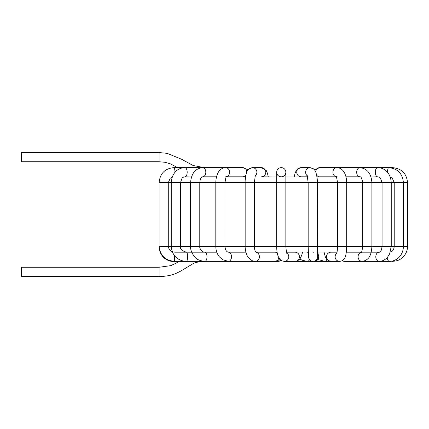 <?xml version="1.0" encoding="UTF-8"?>
<svg xmlns="http://www.w3.org/2000/svg" width="429" height="429" viewBox="0 0 429 429"><rect width="100%" height="100%" fill="white"/><g stroke="black" fill="none" stroke-linecap="round" stroke-linejoin="round"><path stroke-width="0.64" d="M159.105 152.558L159.105 161.733L21.45 161.733L21.45 152.558L159.105 152.558L167.171 153.346L181.601 159.261L193.141 165.524L204.397 167.642M174.962 172.361A4.59 1.185 90 0 0 174.801 169.938A4.59 1.185 90 0 0 173.777 167.642C164.865 168.533 159.974 173.541 159.105 182.668L159.105 246.332L276.662 246.332L276.662 182.668L285.843 182.668L285.843 172.227A4.59 4.59 0 0 1 279.719 176.555A4.59 4.59 0 0 0 285.843 172.227A4.59 4.59 0 0 1 281.252 176.818A4.59 4.59 0 0 1 277.332 169.841A4.59 4.59 0 0 1 285.843 172.227A4.59 4.59 0 0 0 281.252 167.642A4.59 4.59 0 0 0 276.662 172.227A4.59 4.59 0 0 1 282.491 167.809A4.59 4.59 0 0 1 285.843 172.227A4.59 4.59 0 0 0 281.252 167.642A4.59 4.59 0 0 0 276.662 172.227A4.59 4.59 0 0 1 277.332 169.841M284.395 261.358L295.018 261.358A4.59 4.397 -90 0 0 299.415 256.81A4.59 4.397 -90 0 0 295.018 252.182L286.502 252.182M159.105 276.442L159.105 267.267L21.45 267.267L21.45 276.442L159.105 276.442C164.779 276.544 170.211 275.638 175.402 273.718L180.786 271.074L193.661 263.304C197.345 261.942 201.34 261.293 205.641 261.358M378.475 176.93L371.015 176.93L377.617 176.818A4.59 2.295 -90 0 1 375.321 172.227A4.59 2.295 -90 0 1 377.617 167.642L319.68 167.642A4.59 3.974 -90 0 0 315.712 172.034M345.989 176.818L359.931 176.818C360.993 176.448 361.926 178.4 362.725 182.668L371.9 182.668C371.241 173.514 367.251 168.506 359.931 167.642A4.59 3.244 -90 0 0 356.687 172.227A4.59 3.244 -90 0 0 359.931 176.818L346.021 176.93M336.245 176.93L316.951 176.93M307.625 176.882L285.843 176.93M276.662 176.93L261.363 176.818A4.59 4.429 90 0 0 265.792 172.227A4.59 4.429 90 0 0 261.363 167.642L266.27 170.565L267.514 173.429L268.264 176.93L267.514 173.429L266.27 170.565L261.411 167.642M245.554 176.93L226.26 176.93M216.489 176.93L202.161 176.93M216.516 176.818L202.574 176.818A4.59 3.244 90 0 0 203.866 176.437A4.59 3.244 90 0 0 205.748 171.294A4.59 3.244 90 0 0 202.574 167.642L184.888 167.642C178.834 167.632 171.922 172.04 171.262 182.668L159.105 182.668C159.974 173.541 164.865 168.533 173.777 167.642L184.888 167.642A4.59 2.295 90 0 1 187.071 173.67A4.59 2.295 90 0 1 184.888 176.818L191.49 176.93L184.03 176.93M185.29 252.07L191.683 252.07M203.818 252.07L216.752 252.07M227.761 252.07L245.897 252.07M255.818 252.07L277.107 252.07M286.47 252.07L308.215 252.07M317.396 252.07L337.033 252.07M346.326 252.07L361.465 252.07M371.224 252.07L379.601 252.07M159.105 267.267L170.71 265.658L175.965 263.261L178.957 261.358L173.005 261.358A4.59 2.408 -90 0 0 173.01 261.358C168.71 261.706 163.658 258.049 162.645 256.365C160.328 253.491 159.148 250.15 159.105 246.332C160.135 255.571 165.31 260.575 174.63 261.358L174.501 255.598M184.888 176.818C183.392 177.075 182.443 177.536 182.046 178.201L180.437 182.668L180.437 246.332C179.949 248.997 181.966 250.949 186.492 252.182L186.492 252.182A4.59 1.062 -90 0 1 187.366 254.145A4.59 1.062 -90 0 1 187.435 258.891A4.59 1.062 -90 0 1 186.497 261.358C183.263 261.341 180.314 260.414 177.644 258.569C173.863 256.038 171.734 251.957 171.262 246.332L171.262 182.668L199.78 182.668C200.096 179.52 200.826 177.649 201.952 177.054L202.574 176.818M226.399 176.727A4.59 3.974 90 0 0 229.574 171.777A4.59 3.974 90 0 0 225.616 167.642L202.574 167.642C195.254 168.506 191.264 173.514 190.605 182.668L190.605 246.332C190.353 249.753 191.758 253.314 194.804 257.014C196.498 259.379 199.839 260.827 204.831 261.363A4.59 2.183 -90 0 0 204.831 261.358A4.59 2.183 -90 0 0 206.998 257.03A4.59 2.183 -90 0 0 205.078 252.214A4.59 2.183 -90 0 0 204.821 252.182A4.59 2.183 -90 0 0 204.81 252.182L174.63 252.182M255.153 175.869A4.59 4.429 90 0 0 252.456 167.642L249.018 168.876L248.101 169.798L242.825 167.642A4.59 3.974 90 0 1 246.793 172.034M245.855 175.198A4.59 3.974 90 0 1 242.825 176.818L226.335 176.818M248.101 169.798L242.825 167.642L225.616 167.642C223.3 167.664 221.262 168.672 219.509 170.662C218.372 171.643 215.857 176.088 215.808 182.668L276.662 182.668L276.662 172.227A4.59 4.59 0 0 1 281.252 167.642A4.59 4.59 0 0 1 285.843 172.227M204.805 252.182L203.743 252.048C201.753 251.726 199.335 248.38 199.78 246.332L199.78 182.668L215.808 182.668L215.808 246.332C215.851 250.295 216.988 253.748 219.224 256.687L222.544 259.679L228.351 261.358A4.59 3.153 -90 0 0 228.362 261.358A4.59 3.153 -90 0 0 231.504 256.762A4.59 3.153 -90 0 0 228.351 252.182A4.59 3.153 -90 0 0 228.33 252.182C226.351 251.785 225.236 249.834 224.984 246.332L224.989 182.668C225.734 177.783 226.255 175.745 226.55 176.555L225.616 176.818M174.63 261.358L255.368 261.358A4.59 3.153 -90 0 0 255.389 261.358L255.389 261.358M278.818 257.631A4.59 3.909 -90 0 1 275.016 261.358A4.59 3.909 -90 0 1 274.984 261.358L255.491 261.358A4.59 3.909 -90 0 0 255.518 261.358A4.59 3.909 -90 0 0 259.389 257.025A4.59 3.909 -90 0 0 255.947 252.214M277.29 253.072A4.59 3.909 -90 0 0 275.043 252.182A4.59 3.909 -90 0 0 274.984 252.182L255.92 252.182M276.662 246.332L407.55 246.332L407.55 182.668L371.9 182.668L371.9 246.332C371.6 251.442 370.699 254.998 369.208 256.998C368.779 258.027 367.508 259.218 365.401 260.575L362.087 261.358A4.59 4.038 90 0 0 362.114 261.358A4.59 4.038 90 0 0 362.285 261.358M284.384 261.358A4.59 4.397 -90 0 0 286.728 252.89M307.614 176.818L301.147 176.818A4.59 4.429 -90 0 1 300.343 167.718A4.59 4.429 -90 0 1 301.147 167.642L300.155 167.734L296.241 170.565L294.991 173.429L294.246 176.93L294.991 173.429L296.241 170.565L297.823 168.79M307.352 175.869A4.59 4.429 -90 0 1 310.049 167.642L301.147 167.642M307.18 175.434L308.167 182.668L346.696 182.668C346.503 175.177 343.902 171.305 342.481 170.099C340.824 168.474 338.964 167.653 336.888 167.642A4.59 3.974 -90 0 0 332.931 171.777A4.59 3.974 -90 0 0 336.105 176.727M311.706 261.154A4.59 4.585 -90 0 0 317.524 255.705M313.771 252.236A4.59 4.585 -90 0 0 313.063 252.182L313.202 252.182M326.775 259.384A4.59 2.183 90 0 1 324.984 261.358L314.119 261.358A4.59 4.585 -90 0 0 317.428 253.593M336.17 176.818L319.68 176.818A4.59 3.974 -90 0 1 316.65 175.198M336.744 253.223A4.59 4.462 90 0 0 339.575 261.358M337.012 252.182L330.984 252.182A4.59 4.462 90 0 0 326.517 256.799A4.59 4.462 90 0 0 330.984 261.358L339.5 261.358C341.709 261.223 343.307 260.317 344.294 258.639C345.602 257.416 346.401 253.314 346.696 246.332L346.696 182.668L362.725 182.668L362.725 246.332C362.092 250.809 361.567 252.853 361.159 252.461M361.325 252.273A4.59 4.038 90 0 0 358.097 257.207A4.59 4.038 90 0 0 362.087 261.358M342.262 260.623A4.59 4.038 90 0 0 344.412 261.358A4.59 4.038 90 0 0 344.455 261.358L379.145 261.358A4.59 3.335 90 0 0 379.193 261.358M377.617 176.818C379.113 177.075 380.062 177.536 380.459 178.201L382.067 182.668L382.067 246.332L381.59 249.329C381.896 250.037 378.979 252.885 379.161 252.182A4.59 3.335 90 0 0 379.145 252.182A4.59 3.335 90 0 0 375.809 256.762A4.59 3.335 90 0 0 379.129 261.358A4.59 3.335 90 0 0 379.145 261.358L389.5 261.358A4.59 2.408 90 0 0 389.543 261.358M387.543 172.361A4.59 1.185 -90 0 1 388.733 167.642L377.617 167.642C383.671 167.632 390.583 172.04 391.243 182.668L391.243 246.332L389.639 253.861L387.446 257.336C383.692 261.315 380.132 261.443 379.134 261.358M387.14 257.679A4.59 2.408 90 0 0 389.5 261.358C394.278 261.529 398.605 258.049 399.372 256.933C402 253.979 403.346 250.445 403.405 246.332L403.405 182.668C402.531 173.541 397.64 168.533 388.733 167.642L392.524 167.642C401.651 168.533 406.66 173.541 407.55 182.668M392.524 168.152L392.524 167.642M392.052 261.111A4.59 1.314 90 0 0 392.476 261.358A4.59 1.314 90 0 0 392.481 261.358A4.59 1.314 90 0 0 392.514 261.358M330.984 261.358L324.984 261.358A4.59 2.183 90 0 1 324.978 261.358L317.792 259.529M307.041 252.182A4.59 3.153 90 0 1 307.094 252.182A4.59 3.153 90 0 1 307.137 252.182A4.59 3.153 90 0 1 308.226 252.466M309.545 259.727A4.59 3.153 90 0 1 307.137 261.358A4.59 3.153 90 0 1 307.126 261.358A4.59 3.153 90 0 1 307.003 261.358A4.59 3.909 90 0 1 306.982 261.358L312.913 261.358M281.006 260.237A4.59 4.397 90 0 1 278.03 261.358M173.005 261.358A4.59 2.408 -90 0 1 172.383 261.202M313.814 261.299L313.561 261.331C311.427 261.636 309.776 260.483 308.59 257.867L308.167 246.332L308.167 182.668L285.843 182.668L285.843 246.332C286.309 251.517 286.663 253.839 286.91 253.298M159.105 161.733L165.122 162.296L170.361 163.851L177.745 167.642M206.96 252.07L205.834 252.182M208.097 176.93L207.014 176.818M172.249 177.048L170.265 178.169L168.281 182.668L168.281 246.332L168.425 247.592L169.857 250.204L172.302 251.78M212.076 252.182L213.208 252.07M215.551 176.93L214.693 176.818M227.295 176.93L226.909 176.818M204.821 261.358L186.492 261.358M245.93 252.182L228.303 252.182M216.79 252.182L204.821 252.182M237.527 252.182L238.653 252.07M255.518 261.358C251.485 262.092 246.67 255.727 246.9 254.901C245.64 251.759 245.066 248.9 245.163 246.332L245.163 182.668C244.873 178.341 246.723 170.785 247.554 170.554C248.08 169.133 249.716 168.163 252.456 167.642L261.363 167.642M255.325 175.434L254.343 182.668L254.343 246.332C254.451 249.292 255.03 251.287 256.075 252.327M275.016 261.358L280.228 259.566M276.667 246.332C276.726 250.021 277.096 252.933 277.783 255.057C278.008 256.386 278.85 257.909 280.298 259.636C280.888 260.51 282.271 261.084 284.448 261.358M295.098 261.358L297.136 260.95L298.756 259.995L300.262 258.349L301.71 255.352L302.542 252.07M314.409 169.798L319.68 167.642L314.409 169.798L313.486 168.876L310.049 167.642C312.789 168.163 314.425 169.133 314.95 170.554C315.782 170.785 317.637 178.341 317.342 182.668L317.546 255.925M315.181 261.24L315.953 260.977M316.581 260.644L318.125 259.03L318.768 256.891L318.994 252.07M336.888 176.818L335.955 176.555C336.25 175.745 336.77 177.783 337.521 182.668L337.521 246.332C337.425 251.303 336.862 253.056 336.567 253.689M330.861 261.358L327.965 260.424L325.375 257.143L324.034 252.07M335.215 176.914L335.596 176.818M346.31 252.182L361.39 252.182M344.203 261.352L341.784 260.875M346.954 176.93L347.812 176.818M362.114 252.182L379.145 252.182M353.512 252.182L353.003 252.07M354.408 176.93L355.491 176.818M390.261 177.048L392.337 178.255L394.224 182.668L394.224 246.332C394.015 248.713 393.302 250.338 392.085 251.222L390.331 252.091M357.684 252.182L356.772 252.07M356.955 176.93L358.108 176.818M407.55 246.332C407.47 250.557 405.947 254.15 402.987 257.116C400.155 259.159 399.925 260.639 392.481 261.358M377.214 252.07L376.008 252.182M358.687 252.07L357.786 252.182M307.137 252.182L308.22 252.182M307.094 252.188L306.386 252.07M307.126 261.358L301.919 260.146L299.86 258.896M299.12 168.045L300.257 167.718M295.018 261.358L307.014 261.358M287.468 252.182L287.832 252.241M281.252 260.408L278.035 261.358M274.984 261.358L278.121 261.358M274.984 252.182L277.129 252.182M204.671 252.182L205.732 252.07M205.55 176.93L204.397 176.818"/></g></svg>
